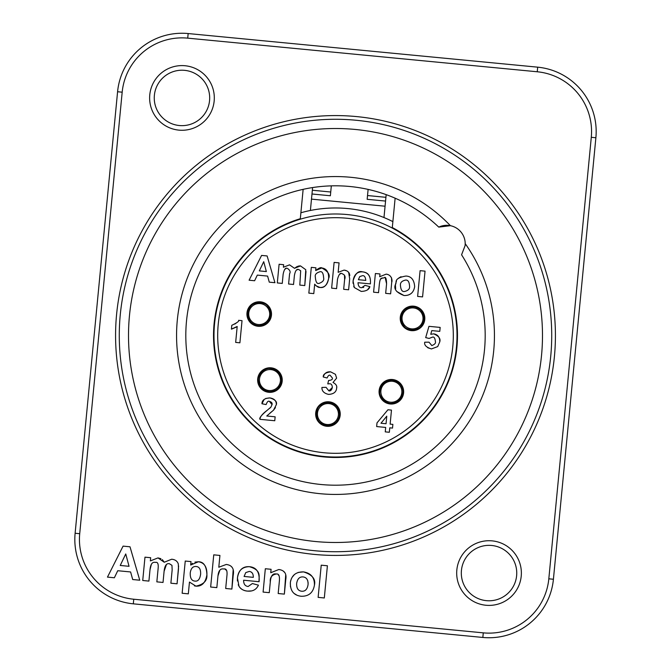 <?xml version="1.0" encoding="UTF-8"?>
<svg xmlns="http://www.w3.org/2000/svg" width="671" height="671" viewBox="0 0 671 671"><rect width="100%" height="100%" fill="white"/><g stroke="black" fill="none" stroke-linecap="round" stroke-linejoin="round"><path stroke-width="1.01" d="M308.064 584.592C308.232 579.903 306.563 577.345 303.057 576.926C299.526 576.666 297.387 578.863 296.649 583.518C296.481 588.257 298.159 590.832 301.682 591.235C305.204 591.512 307.326 589.297 308.064 584.592M200.621 574.208C200.83 569.343 199.354 566.769 196.184 566.5C192.904 566.207 190.925 568.337 190.245 572.891C190.052 578.092 191.596 580.826 194.884 581.086C197.979 581.547 199.891 579.258 200.621 574.208M129.042 566.307L125.745 553.952L120.235 565.46L129.042 566.307M253.311 577.345C253.344 573.705 251.986 571.734 249.251 571.432L245.771 572.581L244.085 576.456L253.311 577.345M321.224 565.175L327.406 565.77L324.311 597.97L318.129 597.375L321.224 565.175L327.406 565.77L324.311 597.97L318.129 597.375L321.224 565.175M285.703 574.829L284.361 594.12L278.18 593.533L279.321 581.631C279.908 576.003 278.859 573.462 276.192 574.024C271.805 574.837 269.834 577.53 270.287 582.101L269.272 592.669L263.091 592.082L265.33 568.74L271.076 569.293L270.749 572.732L278.809 569.52L280.403 569.796M283.338 571.147L284.764 572.581M278.985 575.668L278.197 574.77M237.4 580.969L237.45 578.025C238.205 570.635 242.164 566.852 249.335 566.685C262.034 570.275 258.595 576.557 259.081 581.715L243.623 580.222C243.573 584.022 245.074 586.11 248.119 586.504L252.371 583.544L258.427 585.162L258.167 585.699M251.617 590.916L247.607 591.109C243.875 590.883 240.998 589.264 238.985 586.269L238.23 584.726M252.279 573.093L251.6 572.388M251.424 572.246L250.879 571.902M194.942 562.097L198.322 561.778C203.657 561.677 206.517 566.005 206.903 574.762C207.356 580.667 203.707 584.458 195.957 586.144L189.457 582.076L188.325 593.852L182.143 593.256L185.246 561.04L191.009 561.593L190.681 565.032L192.476 563.321M190.681 565.032L198.322 561.778C204.261 562.575 207.121 566.903 206.903 574.762C205.578 582.705 201.929 586.504 195.957 586.144L194.405 585.858M219.82 570.266L217.958 575.953L216.834 587.628L210.652 587.033L213.747 554.842L219.929 555.437L218.796 567.238L226.244 564.462L227.805 564.73M226.907 571.239L226.672 570.694M226.479 570.384L225.171 569.335M233.164 569.855L231.881 589.079L225.691 588.484L226.882 576.163C227.511 570.82 226.463 568.421 223.728 568.974C220.44 568.362 218.511 570.685 217.958 575.953L216.834 587.628L210.652 587.033L213.747 554.842L219.929 555.437M231.503 566.718L231.981 567.255M151.394 564.21L150.002 569.763L148.912 581.094L142.73 580.499L144.978 557.165L150.673 557.71L150.363 560.906L158.004 557.903L160.948 558.691M166.383 564.68L164.101 571.239L163.028 582.453L156.838 581.858L158.071 569.075C158.65 564.017 157.769 561.795 155.446 562.407C152.367 561.677 150.556 564.126 150.002 569.763M178.612 566.03L177.06 583.804L170.879 583.208L172.162 569.864L171.952 565.334L169.453 563.757C166.509 563.078 164.731 565.578 164.101 571.239L163.028 582.453L156.838 581.858L158.071 569.075M162.357 559.631L164.227 562.239L171.701 559.22C175.165 559.572 177.37 561.166 178.318 563.992L178.494 568.882L177.06 583.804L170.879 583.208M114.364 577.773L107.469 577.11L123.087 546.119L129.998 546.79L139.761 580.214L132.699 579.534L130.602 571.952L117.744 570.719L114.364 577.773L107.469 577.11L123.087 546.119L129.998 546.79L139.761 580.214L132.699 579.534M298.134 572.438L303.51 571.893C312.241 574.67 315.882 579.098 314.422 585.179C313.131 592.719 308.735 596.418 301.22 596.267L299.551 596.007M290.417 582.034L290.769 580.39M291.18 579.199L291.39 578.704M292.078 577.37L294.452 574.485M296.557 594.959L294.2 593.5M290.451 586.857L290.35 582.587C291.541 575.357 295.936 571.793 303.51 571.893C311.017 573.16 314.657 577.588 314.422 585.179M308.123 583.233L308.09 582.478M307.813 580.977L307.654 580.499M491.684 545.473A27.721 27.721 0 0 1 511.596 589.163A27.721 27.721 0 0 1 463.804 584.558A27.721 27.721 0 0 1 491.684 545.473M492.128 540.868A32.342 32.342 0 0 0 459.601 586.479A32.342 32.342 0 0 0 515.362 591.839A32.342 32.342 0 0 0 492.128 540.868M185.07 65.741A32.342 32.342 0 0 0 152.543 111.352A32.342 32.342 0 0 0 208.304 116.712A32.342 32.342 0 0 0 185.07 65.741M301.22 596.267C293.764 595.403 290.14 590.849 290.35 582.587M148.912 581.094L142.73 580.499L144.978 557.165L150.673 557.71M150.363 560.906L158.004 557.903L164.227 562.239L171.701 559.22M172.162 569.864L171.952 565.334M218.796 567.238L226.244 564.462C232.082 565.175 234.397 568.815 233.198 575.383L231.881 589.079L225.691 588.484L226.882 576.163M188.325 593.852L182.143 593.256L185.246 561.04L191.009 561.593M252.371 583.544L258.427 585.162C256.389 589.574 252.782 591.554 247.607 591.109C243.548 590.715 240.671 589.104 238.985 586.269L237.45 578.025C238.691 570.065 242.65 566.29 249.335 566.685C256.59 567.305 259.836 572.321 259.081 581.715M270.749 572.732L278.809 569.52C284.496 570.283 286.819 573.655 285.754 579.627L284.361 594.12L278.18 593.533L279.321 581.631M276.192 574.024C272.745 573.185 270.782 575.877 270.287 582.101L269.272 592.669L263.091 592.082L265.33 568.74L271.076 569.293M184.626 70.346A27.721 27.721 0 0 1 204.538 114.028A27.721 27.721 0 0 1 156.746 109.432A27.721 27.721 0 0 1 184.626 70.346M395.127 198.188L392.3 227.553A121.971 121.971 0 0 1 424.835 418.553A121.971 121.971 0 0 1 231.973 400A121.971 121.971 0 0 1 300.314 218.712L303.141 189.339M465.12 245.569L461.573 254.795L465.12 245.569L465.204 243.64A18.478 18.478 0 0 0 450.4 225.682A158.935 158.935 0 0 0 177.295 320.285A158.935 158.935 0 0 0 320.285 493.705A158.935 158.935 0 0 0 465.204 243.64M450.333 225.674L448.513 225.406M439.102 226.957A18.478 18.478 0 0 1 447.305 225.322L447.364 225.33M461.573 254.795A149.7 149.7 0 0 1 321.166 484.512A149.7 149.7 0 0 1 283.204 195.236A149.7 149.7 0 0 1 438.759 227.117L450.4 225.682A18.478 18.478 0 0 0 447.305 225.322M356.2 120.268A216.23 216.23 0 0 0 120.268 314.8A216.23 216.23 0 0 0 314.8 550.732A216.23 216.23 0 0 0 550.732 356.2A216.23 216.23 0 0 0 356.2 120.268M117.584 91.742L75.118 533.252A64.684 64.684 0 0 0 133.311 603.833L482.835 637.45A64.684 64.684 0 0 0 553.416 579.258L595.882 137.748A64.684 64.684 0 0 0 537.689 67.167L188.165 33.55A64.684 64.684 0 0 0 117.584 91.742L122.181 92.187A60.063 60.063 0 0 1 187.721 38.146L537.245 71.772A60.063 60.063 0 0 1 591.285 137.303L548.819 578.813A60.063 60.063 0 0 1 483.279 632.854L133.755 599.228A60.063 60.063 0 0 1 79.715 533.697L122.181 92.187M133.755 599.228L133.311 603.833L482.835 637.45A64.684 64.684 0 0 0 530.182 622.973M368.119 189.398L367.163 199.304L385.565 201.074L386.177 194.64M312.594 187.57L311.981 193.994L330.375 195.764L331.323 185.859M310.396 210.476L311.487 199.128L385.07 206.207L383.98 217.555M311.981 193.994L311.487 199.128M385.07 206.207L385.565 201.074M386.773 416.171L380.96 423.242L386.043 423.728L386.773 416.171L386.043 423.728L380.96 423.242L386.773 416.171M263.72 261.69L259.308 270.891L266.353 271.57L263.72 261.69L266.353 271.57L259.308 270.891L263.72 261.69M323.615 277.895C324.286 280.193 322.759 282.03 319.027 283.397C316.905 284.026 315.672 281.845 315.32 276.838C314.791 274.531 316.376 272.829 320.067 271.721C322.181 271.26 323.363 273.315 323.615 277.895L323.632 277.668M358.389 279.69L365.77 280.403L358.389 279.69L359.74 276.595L362.525 275.672C364.37 275.445 365.452 277.022 365.77 280.403M425.045 271.143L420.096 270.665L417.622 296.423L422.571 296.901L425.045 271.143M414.653 286.668C414.183 279.807 411.273 276.267 405.93 276.041C392.577 278.457 397.349 282.466 395.404 284.596C393.508 288.991 396.402 292.631 404.093 295.542C410.157 295.584 413.68 292.631 414.653 286.668C413.63 292.707 410.107 295.659 404.093 295.542M400.444 285.343C400.126 282.676 401.828 280.923 405.561 280.067C407.968 279.824 409.31 281.862 409.57 286.198C409.922 288.849 408.22 290.618 404.462 291.516C402.122 291.877 400.78 289.822 400.444 285.343M386.58 283.825L385.666 293.353L390.614 293.823L391.73 282.223C392.468 281.065 392.132 274.842 386.16 274.137L379.719 276.712L379.979 273.961L375.391 273.516L373.588 292.187L378.536 292.665L379.35 284.202C380.373 275.957 381.656 278.951 384.072 277.744C385.624 276.427 386.454 278.457 386.58 283.825L385.263 278.079M361.208 291.415C366.19 291.222 369.075 289.637 369.864 286.66L365.016 285.36L361.619 287.725C359.396 287.7 358.197 286.031 358.02 282.709L370.384 283.892C370.979 276.544 368.379 272.543 362.592 271.872C358.389 270.505 355.219 273.533 353.08 280.939L354.305 287.54L361.208 291.415M344.114 270.094L338.159 272.317L339.065 262.873L334.116 262.395L331.642 288.153L336.59 288.631L337.488 279.287C338.847 274.271 340.39 272.409 342.109 273.709C344.894 274.791 345.733 276.712 344.626 279.455L343.678 289.31L348.618 289.788L349.675 278.834L348.643 272.25L346.941 270.908L344.114 270.094L345.859 270.455M315.664 270.547L315.924 267.804L311.31 267.36L308.836 293.135L313.785 293.604L314.691 284.185C316.737 286.559 318.473 287.641 319.882 287.44C324.185 288.211 327.104 285.175 328.647 278.331C330.375 274.825 328.085 271.361 321.778 267.947C321.023 267.142 318.985 268.006 315.664 270.547L321.778 267.947C326.534 268.585 328.824 272.049 328.647 278.331C327.582 284.689 324.663 287.725 319.882 287.44L316.343 285.963M283.414 267.251L283.657 264.693L279.102 264.257L277.308 282.927L282.256 283.405L283.128 274.33C284.118 269.331 285.569 267.368 287.473 268.45C290.023 270.136 290.719 271.914 289.578 273.785L288.597 284.009L293.537 284.487L294.401 275.521C295.29 270.69 296.716 268.694 298.687 269.532L300.683 270.79L299.82 285.091L304.768 285.569L305.775 269.717L300.482 265.901L294.502 268.316L289.528 264.844L283.414 267.251M267.603 276.091L269.281 282.155L274.934 282.701L267.125 255.953L261.589 255.425L249.1 280.21L254.611 280.746L257.32 275.102L267.603 276.091L257.32 275.102M237.19 326.475L235.664 342.403L239.899 342.814L242.03 320.654L238.599 320.327C239.362 321.124 237.089 322.785 231.789 325.309L231.42 329.142L237.19 326.475M259.937 419.316L274.766 420.742L275.144 416.808L266.748 416.003L273.542 410.166L276.301 404.73C277.341 401.828 275.202 399.555 269.893 397.911C264.651 398.213 262 400.159 261.95 403.749L266.127 404.579C267.159 401.711 268.274 400.662 269.457 401.417C271.579 402.013 272.434 403.078 272.032 404.621L270.908 407.129L267.066 410.409C261.455 415.089 259.081 418.058 259.937 419.316C260.021 416.85 262.395 413.881 267.066 410.409M328.882 390.874L326.056 387.343L321.921 387.461C321.77 391.017 323.992 393.332 328.572 394.397C333.604 394.129 336.297 392.032 336.649 388.106C337.203 385.926 335.978 384.038 333.001 382.462L336.624 378.142L335.433 374.317L330.627 371.851C325.485 372.606 323.028 374.317 323.254 376.968L327.096 377.999C328.102 375.659 329.134 374.77 330.174 375.324L332.363 377.983C332.791 379.375 331.533 380.214 328.572 380.491L327.767 383.896L329.729 383.762C331.348 383.77 332.212 385.02 332.33 387.502C331.642 390.119 330.493 391.243 328.882 390.874L332.33 387.502M431.814 345.565L428.995 342.168L424.735 342.202C424.08 345.12 426.32 347.368 431.436 348.937L437.71 346.588L439.757 341.875C440.797 338.712 438.784 336.037 433.718 333.856L430.757 334.284L431.788 330.602L439.782 331.365L440.168 327.414L428.962 326.332L425.682 337.605L429.071 338.436L432.485 337.136C434.036 336.607 435.009 338.075 435.395 341.522C435.957 343.099 434.758 344.441 431.814 345.565M376.649 426.563L385.682 427.427L385.255 431.872L389.348 432.267L389.776 427.821L392.518 428.09L392.87 424.382L390.128 424.122L391.478 410.107L387.93 409.763L377.001 422.873L376.649 426.563M456.456 347.133A121.51 121.51 0 0 0 285.1 224.936A121.51 121.51 0 0 0 264.944 434.431A121.51 121.51 0 0 0 456.456 347.133M431.788 330.602L430.757 334.284L433.718 333.856C437.827 334.535 439.84 337.211 439.757 341.875L437.71 346.588L431.436 348.937L427.737 347.737M323.254 376.968C324.345 373.219 326.802 371.516 330.627 371.851M336.624 378.142L333.001 382.462M336.674 387.108L336.649 388.106M261.95 403.749L264.231 399.354M265.708 398.473L269.893 397.911C274.372 398.641 276.511 400.914 276.301 404.73L276.301 404.756M275.454 407.591L273.542 410.166L269.952 413.118M269.583 408.396L270.908 407.129M272.032 404.621L269.457 401.417M236.2 327.171L231.696 329.075M234.808 324.076L237.115 322.399M297.605 269.599L296.439 270.111M286.014 268.593L284.756 269.297M289.528 264.844L294.502 268.316L297.438 266.32M298.553 265.993L300.482 265.901L305.783 269.734M306.01 271.428L304.768 285.569M315.873 285.544L314.691 284.185M348.568 272.166L349.39 273.567M349.516 273.919L349.809 275.546M344.626 279.455L344.475 275.11M340.44 273.86L339.476 274.313M363.028 287.582L363.774 287.18M369.864 286.66L367.666 289.662M354.305 287.54L353.709 286.307M353.038 283.305L353.08 280.939C354.07 274.582 357.24 271.554 362.592 271.872C368.387 272.367 370.988 276.377 370.384 283.892M386.16 274.137L387.947 274.506M391.503 277.752L391.73 282.223M382.487 277.895L380.709 279.044M395.655 288.865L395.404 284.596L396.486 280.956M398.088 278.675L398.742 278.062M398.884 277.945L401.023 276.695M404.009 295.534L396.821 291.524M282.181 381.245A12.288 12.288 0 0 1 262.806 390.069A12.288 12.288 0 0 1 264.844 368.882A12.288 12.288 0 0 1 282.181 381.245M403.59 392.921A12.288 12.288 0 0 1 384.223 401.753A12.288 12.288 0 0 1 386.261 380.566A12.288 12.288 0 0 1 403.59 392.921M424.76 319.581A12.288 12.288 0 0 1 405.385 328.404A12.288 12.288 0 0 1 407.423 307.217A12.288 12.288 0 0 1 424.76 319.581M340.18 415.232A12.288 12.288 0 0 1 320.805 424.055A12.288 12.288 0 0 1 322.843 402.868A12.288 12.288 0 0 1 340.18 415.232M271.445 315.227A12.288 12.288 0 0 1 252.078 324.059A12.288 12.288 0 0 1 254.116 302.873A12.288 12.288 0 0 1 271.445 315.227M342.218 456.825L345.053 457.102M302.94 453.051L305.783 453.319M300.893 212.766A127.515 127.515 0 0 1 392.87 221.615M247.532 312.929A11.734 11.734 0 0 0 264.08 324.73A11.734 11.734 0 0 0 266.026 304.5A11.734 11.734 0 0 0 247.532 312.929M258.092 325.737C266.823 325.209 271.034 320.537 270.715 311.73C268.593 298.93 248.337 299.962 247.549 312.929C247.641 320.008 251.155 324.278 258.092 325.737M258.109 325.561C244.647 324.756 244.68 303.401 258.083 302.546C274.322 300.574 274.229 327.54 258.109 325.561M260.893 387.528A11.734 11.734 0 0 0 280.939 384.173A11.734 11.734 0 0 0 268.006 368.488A11.734 11.734 0 0 0 260.893 387.528M277.408 389.121C283.212 382.579 282.885 376.297 276.435 370.291C265.884 362.743 252.288 377.798 260.902 387.519C265.976 392.46 271.478 392.996 277.408 389.121M277.299 388.987C267.217 397.937 252.137 382.814 261.011 372.724C271.092 359.857 290.098 378.989 277.299 388.987M326.819 425.733A11.734 11.734 0 0 0 338.62 409.184A11.734 11.734 0 0 0 318.389 407.238A11.734 11.734 0 0 0 326.819 425.733M339.627 415.173C339.098 406.441 334.435 402.231 325.62 402.55C312.82 404.672 313.86 424.928 326.819 425.716C333.898 425.624 338.167 422.109 339.627 415.173M339.451 415.156C338.654 428.618 317.291 428.584 316.435 415.181C314.464 398.943 341.43 399.035 339.451 415.156M424.206 319.522A11.734 11.734 0 0 0 407.658 307.721A11.734 11.734 0 0 0 405.712 327.96A11.734 11.734 0 0 0 424.206 319.522C424.097 312.443 420.583 308.174 413.646 306.722C404.915 307.243 400.704 311.914 401.023 320.721C403.145 333.529 423.401 332.489 424.189 319.522M413.63 306.89C427.083 307.695 427.058 329.05 413.655 329.906C397.417 331.877 397.509 304.911 413.63 306.89M398.826 400.797A11.734 11.734 0 0 0 395.471 380.751A11.734 11.734 0 0 0 379.786 393.684A11.734 11.734 0 0 0 398.826 400.797C403.757 395.714 404.286 390.212 400.411 384.282C393.869 378.478 387.595 378.805 381.581 385.255C374.032 395.806 389.088 409.402 398.809 400.788M400.277 384.391C409.226 394.473 394.103 409.553 384.022 400.679C371.147 390.589 390.279 371.591 400.277 384.391M314.447 554.414A219.92 219.92 0 0 0 554.414 356.553A219.92 219.92 0 0 0 356.553 116.586A219.92 219.92 0 0 0 116.586 314.447A219.92 219.92 0 0 0 314.447 554.414M315.68 541.539A206.987 206.987 0 0 1 129.461 315.68A206.987 206.987 0 0 1 355.32 129.461A206.987 206.987 0 0 1 541.539 355.32A206.987 206.987 0 0 1 315.68 541.539M187.721 38.146L188.165 33.55A64.684 64.684 0 0 0 140.818 48.027M591.285 137.303L595.882 137.748A64.684 64.684 0 0 0 581.405 90.409M79.715 533.697L75.118 533.252A64.684 64.684 0 0 0 89.595 580.591M553.416 579.258L548.819 578.813M537.245 71.772L537.689 67.167M482.835 637.45L483.279 632.854M385.926 197.316L367.532 195.546M330.736 192.007L312.342 190.237M452.774 346.781A117.819 117.819 0 0 1 267.092 431.419A117.819 117.819 0 0 1 286.634 228.299A117.819 117.819 0 0 1 452.774 346.781M258.209 324.504A10.501 10.501 0 0 0 268.769 309.7A10.501 10.501 0 0 0 250.66 307.955A10.501 10.501 0 0 0 258.209 324.504M276.628 388.165A10.501 10.501 0 0 0 273.617 370.233A10.501 10.501 0 0 0 259.585 381.799A10.501 10.501 0 0 0 276.628 388.165M338.394 415.055A10.501 10.501 0 0 0 323.59 404.496A10.501 10.501 0 0 0 321.845 422.604A10.501 10.501 0 0 0 338.394 415.055M413.529 307.947A10.501 10.501 0 0 0 402.969 322.759A10.501 10.501 0 0 0 421.078 324.496A10.501 10.501 0 0 0 413.529 307.947M399.463 385.062A10.501 10.501 0 0 0 381.522 388.064A10.501 10.501 0 0 0 393.097 402.105A10.501 10.501 0 0 0 399.463 385.062"/></g></svg>
